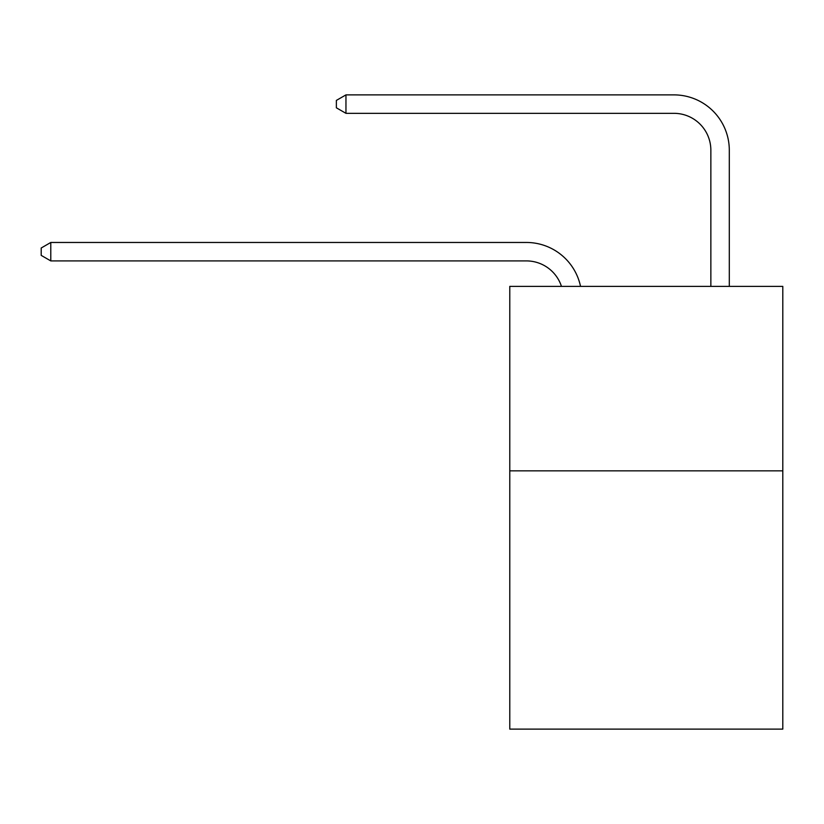 <?xml version="1.0" encoding="UTF-8"?>
<svg xmlns="http://www.w3.org/2000/svg" width="824" height="824" viewBox="0 0 824 824"><rect width="100%" height="100%" fill="white"/><g stroke="black" fill="none" stroke-linecap="round" stroke-linejoin="round"><path stroke-width="1.24" d="M782.8 470.844L782.8 729.116L509.778 729.116L509.778 286.371L782.8 286.371L782.8 470.844L509.778 470.844M526.371 260.909A36.895 36.895 0 0 1 561.453 286.371A36.895 36.895 0 0 0 526.371 260.909A36.895 36.895 0 0 1 561.453 286.371A36.895 36.895 0 0 0 526.371 260.909A36.895 36.895 0 0 1 561.453 286.371A36.895 36.895 0 0 0 526.371 260.909A36.895 36.895 0 0 1 561.453 286.371A36.895 36.895 0 0 0 526.371 260.909A36.895 36.895 0 0 1 561.453 286.371A36.895 36.895 0 0 0 526.371 260.909A36.895 36.895 0 0 1 561.453 286.371A36.895 36.895 0 0 0 526.371 260.909A36.895 36.895 0 0 1 561.453 286.371A36.895 36.895 0 0 0 526.371 260.909A36.895 36.895 0 0 1 561.453 286.371A36.895 36.895 0 0 0 526.371 260.909A36.895 36.895 0 0 1 561.453 286.371A36.895 36.895 0 0 0 526.371 260.909A36.895 36.895 0 0 1 561.453 286.371A36.895 36.895 0 0 0 526.371 260.909A36.895 36.895 0 0 1 561.453 286.371A36.895 36.895 0 0 0 526.371 260.909L50.789 260.909L41.2 255.378L41.2 248.003L50.789 242.462L526.371 242.462A55.342 55.342 0 0 1 580.529 286.371M710.855 286.371L710.855 150.226A36.895 36.895 0 0 0 673.96 113.331L345.956 113.331L336.367 107.8L336.367 100.415L345.956 94.884L673.96 94.884A55.342 55.342 0 0 1 729.302 150.226L729.302 286.371M50.789 260.909L50.789 242.462L526.371 242.462M710.855 150.226A36.895 36.895 0 0 0 673.96 113.331A36.895 36.895 0 0 1 710.855 150.226A36.895 36.895 0 0 0 673.96 113.331A36.895 36.895 0 0 1 710.855 150.226A36.895 36.895 0 0 0 673.96 113.331A36.895 36.895 0 0 1 710.855 150.226A36.895 36.895 0 0 0 673.96 113.331A36.895 36.895 0 0 1 710.855 150.226A36.895 36.895 0 0 0 673.96 113.331A36.895 36.895 0 0 1 710.855 150.226A36.895 36.895 0 0 0 673.96 113.331A36.895 36.895 0 0 1 710.855 150.226A36.895 36.895 0 0 0 673.96 113.331A36.895 36.895 0 0 1 710.855 150.226A36.895 36.895 0 0 0 673.96 113.331A36.895 36.895 0 0 1 710.855 150.226A36.895 36.895 0 0 0 673.96 113.331A36.895 36.895 0 0 1 710.855 150.226A36.895 36.895 0 0 0 673.96 113.331A36.895 36.895 0 0 1 710.855 150.226A36.895 36.895 0 0 0 673.96 113.331M345.956 113.331L345.956 94.884L673.96 94.884"/></g></svg>
